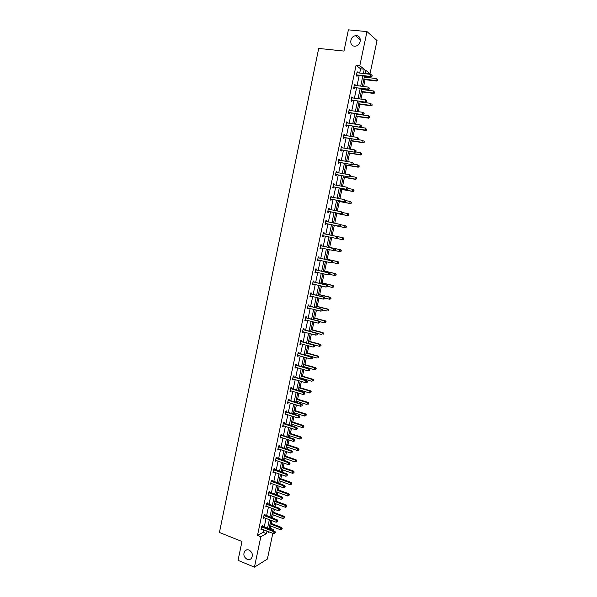 <?xml version="1.0" encoding="UTF-8"?>
<svg xmlns="http://www.w3.org/2000/svg" width="597" height="597" viewBox="0 0 597 597"><rect width="100%" height="100%" fill="white"/><g stroke="black" fill="none" stroke-linecap="round" stroke-linejoin="round"><path stroke-width="0.9" d="M249.068 550.061C252.479 552.3 253.225 555.098 251.3 558.464C250.143 559.643 248.755 559.934 247.128 559.329C243.71 557.061 242.979 554.255 244.942 550.904C246.091 549.762 247.464 549.479 249.068 550.061M356.596 35.701C362.028 35.947 361.17 45.417 355.648 46.103L354.409 46.156C348.932 45.872 349.917 36.313 355.491 35.738L356.596 35.701M272.829 533.308L267.381 559.061L254.441 567.15L238.046 560.367L241.972 541.509L219.435 532.464L318.694 48.424L343.969 51.088L348.387 29.85L366.983 31.589L377.035 40.574L370.043 73.632L365.737 70.334L365.028 73.715M366.289 73.864L366.424 73.207L370.043 73.632M269.046 529.039L270.374 528.308L270.851 526.047M271.381 523.524L271.986 520.644M272.53 518.084L273.21 514.868M273.732 512.375L274.404 509.219M274.933 506.681L275.575 503.667M276.098 501.196L276.821 497.764M277.351 495.249L277.941 492.428M278.463 489.98L279.247 486.271M279.769 483.779L280.321 481.167M280.836 478.742L281.672 474.749M282.194 472.287L282.702 469.869M283.209 467.466L284.112 463.197M284.627 460.757L285.097 458.548M285.597 456.168L286.56 451.608M287.067 449.19L287.493 447.19M287.993 444.832L289.008 439.996M289.515 437.601L289.896 435.803M290.388 433.467L291.47 428.347M291.97 425.974L292.306 424.385M292.791 422.072L293.933 416.661M294.433 414.318L294.724 412.937M295.202 410.646L296.41 404.945M296.896 402.632L297.142 401.46M297.619 399.192L298.888 393.199M299.373 390.908L299.575 389.945M300.045 387.707L301.373 381.423M301.851 379.155L302.007 378.401M302.478 376.185L303.866 369.61M304.343 367.364L304.455 366.827M304.918 364.64L306.365 357.767M307.358 353.058L308.873 345.887M309.813 341.439L311.388 333.977M312.268 329.798L313.91 322.029M314.731 318.119L316.44 310.052M317.208 306.41L318.97 298.037M319.686 294.672L321.514 285.993M322.171 282.896L324.067 273.911M324.664 271.09L326.619 261.799M327.156 259.255L329.186 249.65M329.663 247.382L331.76 237.464M332.178 235.479L334.29 225.457M334.753 223.285L336.82 213.495M337.335 211.032L339.35 201.495M339.932 198.741L341.887 189.465M342.536 186.413L344.439 177.399M345.141 174.048L346.991 165.302M347.76 161.653L349.551 153.168M350.387 149.22L352.118 141.004M353.014 136.75L354.693 128.803M355.655 124.243L357.275 116.572M358.304 111.706L359.864 104.303M360.357 101.983L360.454 101.505M360.954 99.124L362.461 91.998M362.961 89.64L363.11 88.931M363.618 86.513L365.065 79.662M365.573 77.267L365.767 76.319M270.374 528.308L273.62 529.561L273.374 530.718M264.852 515.062L265.023 514.248L264.143 514.696L263.381 518.338L264.292 517.703M269.628 492.316L269.799 491.495L268.926 491.898L268.157 495.562L269.083 494.913M274.433 469.443L274.605 468.623L273.739 468.973L272.971 472.66L273.896 471.996M279.262 446.452L279.433 445.623L278.583 445.929L277.806 449.631L278.739 448.951M284.12 423.325L284.291 422.497L283.448 422.751L284.448 423.542L296.888 427.564L296.06 427.833L295.664 429.706L282.844 425.639M283.605 425.788L282.665 426.474L283.448 422.751M289 400.08L289.179 399.244L288.344 399.445L287.553 403.191L288.5 402.49M293.911 376.7L294.09 375.864L293.261 376.013L292.47 379.782L293.418 379.065M298.851 353.193L299.03 352.349L298.209 352.454L297.418 356.237L298.239 356.125L298.366 355.506M303.813 329.559L303.992 328.708L303.186 328.76L302.388 332.566L303.201 332.507L303.343 331.82M308.813 305.791L308.992 304.933L308.186 304.933L307.38 308.761L308.186 308.753L308.343 308M313.828 281.888L314.015 281.03L313.216 280.971L312.41 284.821L313.209 284.866L313.38 284.045M318.88 257.852L319.059 256.986L318.276 256.882L317.462 260.747L318.253 260.852L318.432 259.986M323.955 233.681L324.141 232.808L323.365 232.651L322.544 236.539L323.328 236.696L323.507 235.822M328.469 208.346L329.245 208.495L328.484 208.278L327.656 212.196L328.425 212.405L328.611 211.532M329.245 208.495L329.066 209.375M333.596 183.906L334.387 184.048L333.626 183.779L332.798 187.712L333.559 187.973L333.745 187.1M334.387 184.048L334.201 184.906M338.76 159.324L339.551 159.459L338.805 159.13L337.969 163.093L338.723 163.406L338.902 162.526M339.551 159.459L339.38 160.257M343.954 134.609L344.745 134.728L344.006 134.347L343.171 138.332L343.909 138.705L344.096 137.817M344.745 134.728L344.588 135.467M349.17 109.751L349.969 109.863L349.238 109.423L348.402 113.423L349.126 113.855L349.32 112.96M349.969 109.863L349.827 110.535M354.417 84.752L355.222 84.849L354.506 84.349L353.655 88.378L354.379 88.871L354.566 87.968M355.222 84.849L355.096 85.461M359.692 73.095L360.595 68.797L356.073 65.371L257.501 535.427L263.113 532.323L263.658 529.733M264.202 527.158L266.046 518.375M266.583 515.823L268.441 506.987M268.978 504.458L270.844 495.562M271.374 493.055L273.254 484.107M273.777 481.63L275.672 472.623M276.187 470.167L278.09 461.108M278.605 458.675L280.523 449.563M281.03 447.153L282.956 437.982M283.456 435.594L285.396 426.37M285.896 424.004L287.844 414.728M288.336 412.385L290.299 403.05M290.784 400.736L292.761 391.341M293.246 389.05L295.231 379.602M295.709 377.334L297.709 367.827M298.179 365.588L300.194 356.021M300.657 353.805L302.679 344.178M303.142 341.991L305.179 332.313M305.634 330.148L307.679 320.402M308.127 318.268L310.194 308.462M310.634 306.358L312.709 296.493M313.149 294.411L315.231 284.485M315.664 282.433L317.768 272.448M318.194 270.419L320.305 260.374M320.723 258.367L322.85 248.27M323.268 246.292L325.402 236.128M325.813 234.173L327.962 223.979M328.372 221.994L330.522 211.801M330.947 209.786L333.089 199.585M333.522 197.532L335.663 187.339M336.104 185.249L338.245 175.055M338.693 172.929L340.835 162.742M341.29 160.571L343.432 150.392M343.902 148.183L346.036 138.004M346.514 135.758L348.648 125.586M349.133 123.295L351.267 113.124M351.76 110.796L353.894 100.632M354.394 98.266L356.528 88.11M357.036 85.699L359.178 75.543M357.058 72.2L357.864 72.289L357.148 71.759L356.297 75.804L357.013 76.319L357.2 75.416M357.864 72.289L357.737 72.864M351.79 97.266L352.588 97.371L351.864 96.901L351.021 100.923L351.752 101.378L351.939 100.483M352.588 97.371L352.454 98.012M346.558 122.198L347.35 122.31L346.618 121.9L345.782 125.892L346.514 126.295L346.7 125.407M347.35 122.31L347.208 123.019M341.35 146.989L342.141 147.116L341.402 146.758L340.566 150.728L341.312 151.071L341.499 150.19M342.141 147.116L341.984 147.877M336.178 171.637L336.962 171.772L336.208 171.473L335.38 175.421L336.133 175.712L336.32 174.831M336.962 171.772L336.79 172.593M331.029 196.144L331.813 196.294L331.051 196.047L330.223 199.973L330.992 200.204L331.171 199.331M331.813 196.294L331.626 197.167M325.91 220.517L326.693 220.674L325.917 220.48L325.096 224.382L325.872 224.569L326.059 223.696M326.693 220.674L326.507 221.539M321.417 245.785L321.596 244.912L320.82 244.785L319.999 248.665L320.783 248.785L320.97 247.919M316.35 269.889L316.537 269.023L315.746 268.941L314.932 272.807L315.723 272.874L315.903 272.016L315.067 272.172M311.321 293.858L311.5 293L310.701 292.97L309.895 296.806L310.694 296.828L310.858 296.037M306.313 317.694L306.492 316.835L305.679 316.865L304.88 320.679L305.686 320.649L305.843 319.925M301.328 341.394L301.507 340.544L300.694 340.626L299.895 344.417L300.716 344.335L300.851 343.678M296.381 364.968L296.56 364.125L295.731 364.252L294.94 368.028L295.761 367.886L295.888 367.297M291.455 388.408L291.635 387.572L290.799 387.752L290.008 391.505L290.955 390.789M286.56 411.721L286.732 410.885L285.888 411.117L285.105 414.848L286.045 414.154M281.687 434.907L281.859 434.079L281.015 434.355L280.232 438.071L281.165 437.385M276.844 457.966L277.015 457.138L276.157 457.466L275.381 461.16L276.314 460.488M272.023 480.891L272.195 480.078L271.329 480.451L270.56 484.122L271.486 483.473M267.232 503.704L267.404 502.883L266.531 503.308L265.769 506.965L266.687 506.323M262.471 526.382L262.643 525.576L261.762 526.047L260.993 529.681L261.911 529.054M254.441 567.15L260.829 536.74L266.411 533.614L266.956 531.017M257.501 535.427L260.829 536.74M356.073 65.371L359.797 65.797L366.983 31.589M268.449 531.599L268.24 532.584L269.359 531.957M272.307 530.308L273.62 529.561M364.506 76.17L362.357 86.356M361.849 88.774L359.7 98.96M359.2 101.341L357.051 111.527M356.558 113.863L354.409 124.064M353.924 126.355L351.767 136.556M351.297 138.817L349.141 149.019M348.678 151.235L346.521 161.444M346.066 163.623L343.909 173.831M343.454 175.973L341.305 186.189M340.857 188.286L338.7 198.51M338.268 200.57L336.111 210.793M335.686 212.816L333.529 223.039M333.111 225.024L330.954 235.255M330.544 237.21L328.395 247.404M327.969 249.389L325.835 259.516M325.41 261.523L323.29 271.598M322.858 273.635L320.746 283.642M320.313 285.702L318.216 295.649M317.776 297.746L315.686 307.634M315.238 309.746L313.171 319.574M312.716 321.716L310.656 331.492M310.201 333.656L308.149 343.365M307.686 345.559L305.649 355.215M305.186 357.431L303.164 367.028M302.686 369.267L300.679 378.804M300.201 381.073L298.202 390.55M297.716 392.848L295.731 402.266M295.239 404.587L293.261 413.952M292.769 416.288L290.806 425.601M290.306 427.967L288.358 437.213M287.851 439.608L285.911 448.802M285.403 451.22L283.478 460.354M282.963 462.794L281.045 471.876M280.523 474.346L278.62 483.369M278.098 485.861L276.202 494.831M275.672 497.338L273.792 506.256M273.262 508.793L271.389 517.651M270.851 520.211L268.993 529.017M363.364 73.521L364.267 69.215L359.797 65.797M267.501 528.442L269.351 519.636M269.896 517.084L271.762 508.226M272.292 505.696L274.172 496.786M274.702 494.279L276.59 485.316M277.112 482.824L279.015 473.809M279.53 471.346L281.441 462.272M281.956 459.832L283.881 450.705M284.388 448.287L286.329 439.101M286.829 436.713L288.776 427.467M289.276 425.101L291.232 415.803M291.732 413.46L293.702 404.109M294.187 401.788L296.172 392.378M296.657 390.087L298.649 380.617M299.127 378.349L301.134 368.819M301.612 366.58L303.627 356.991M304.097 354.775L306.127 345.133M306.589 342.939L308.634 333.238M309.089 331.074L311.149 321.305M311.597 319.171L313.671 309.35M314.112 307.231L316.194 297.351M316.634 295.269L318.731 285.329M319.164 283.262L321.268 273.262M321.701 271.225L323.82 261.165M324.246 259.158L326.38 249.039M326.798 247.054L328.94 236.875M329.35 234.919L331.507 224.696M331.925 222.718L334.074 212.495M334.499 210.48L336.656 200.264M337.089 198.204L339.238 187.995M339.686 185.898L341.835 175.69M342.282 173.555L344.432 163.347M344.894 161.175L347.044 150.974M347.506 148.757L349.655 138.564M350.133 136.31L352.282 126.116M352.76 123.825L354.909 113.639M355.402 111.303L357.543 101.117M358.043 98.744L360.192 88.565M360.7 86.155L362.842 75.976M366.424 73.207L365.312 72.364M360.595 68.797L364.267 69.215M263.113 532.323L266.411 533.614M322.552 236.531L323.328 236.696M320.014 248.621L320.783 248.785M317.477 260.673L318.253 260.852M314.955 272.695L315.723 272.874M312.44 284.687L313.209 284.866M309.925 296.642L310.694 296.828M307.425 308.559L308.186 308.753M304.933 320.447L305.686 320.649M302.44 332.305L303.201 332.507M299.955 344.126L300.716 344.335M297.485 355.916L298.239 356.125M295.015 367.67L295.761 367.886M292.552 379.393L293.299 379.617M290.097 391.087L290.843 391.311M287.65 402.744L288.396 402.982M285.209 414.378L285.948 414.609M282.769 425.967L283.515 426.213M280.344 437.534L281.083 437.78M277.926 449.063L278.657 449.317M275.508 460.571L276.239 460.824M273.098 472.033L273.829 472.294M270.695 483.473L271.426 483.742M268.299 494.883L269.031 495.152M265.911 506.256L266.643 506.532M263.531 517.599L264.255 517.883M261.158 528.92L261.882 529.196M356.894 74.834L357.61 75.356L371.103 76.953L370.416 76.431L356.491 74.901M371.73 76.095L370.416 76.431L370.849 74.394L372.17 75.491L371.73 76.095L372.17 75.491M356.954 72.67L370.849 74.394L371.901 75.282M357.61 75.356L356.327 75.677M371.103 76.953L371.998 76.304M363.804 79.513L376.506 81.035L375.841 80.535L376.267 78.535L364.304 77.117M363.886 79.102L375.841 80.535L377.394 80.401L377.297 79.401L377.125 80.199M377.394 80.401L376.506 81.035M354.252 87.423L368.431 89.595L367.737 89.11L353.849 87.475M369.043 88.766L367.737 89.11L368.162 87.08L369.491 88.155L369.043 88.766L369.491 88.155M354.312 85.252L368.162 87.08L369.215 87.953M354.969 87.908L353.693 88.222M368.431 89.595L369.319 88.96M351.618 99.968L365.76 102.206L351.215 100.02M366.364 101.4L365.058 101.744L365.491 99.721L366.819 100.781L366.364 101.4L366.819 100.781M351.678 97.804L365.491 99.721L366.536 100.595M352.342 100.43L351.066 100.729M365.76 102.206L366.648 101.587M361.2 91.841L373.871 93.445L373.2 92.975L373.625 90.983L361.7 89.483M361.282 91.46L373.2 92.975L374.752 92.834L374.655 91.848L374.483 92.639M374.752 92.834L373.871 93.445M358.61 104.132L371.244 105.826L370.565 105.378L370.991 103.393L359.095 101.818M358.685 103.788L370.565 105.378L372.118 105.229L372.021 104.251L371.849 105.05M372.118 105.229L371.244 105.826M348.991 112.475L363.095 114.781L348.588 112.527M363.7 114.005L362.394 114.348L362.819 112.326L364.148 113.37L363.7 114.005L364.148 113.37M349.051 110.318L362.819 112.326L363.872 113.199M349.715 112.908L348.447 113.206M363.095 114.781L363.976 114.176M356.021 116.393L368.618 118.169L367.939 117.751L368.364 115.773L356.506 114.117M356.088 116.087L367.939 117.751L369.491 117.587L369.386 116.624L369.222 117.415M369.491 117.587L368.618 118.169M346.372 124.952L360.446 127.318L345.969 125.004M361.036 126.571L359.737 126.907L360.163 124.9L361.491 125.93L361.036 126.571L361.491 125.93M346.432 122.795L360.163 124.9L361.207 125.766M347.103 125.355L345.835 125.639M360.446 127.318L361.319 126.728M353.446 128.624L366.006 130.482L365.319 130.086L365.737 128.116L353.917 126.377M353.506 128.34L365.319 130.086L366.871 129.907L366.767 128.967L366.603 129.758M366.871 129.907L366.006 130.482M343.76 137.392L357.797 139.817L343.357 137.437M358.387 139.101L357.088 139.437L357.506 137.437L358.842 138.444L358.387 139.101L358.842 138.444M343.82 135.235L357.506 137.437L358.558 138.295M344.499 137.765L343.23 138.041M343.835 135.146L344.238 135.407M357.797 139.817L358.67 139.25M350.872 140.81L363.401 142.75L362.707 142.392L363.125 140.422L358.058 139.646M350.924 140.564L362.707 142.392L364.26 142.198L364.155 141.265L363.983 142.056M364.26 142.198L363.401 142.75M341.148 149.795L355.163 152.28L340.753 149.84M355.737 151.593L354.439 151.936L354.864 149.937L356.2 150.929L355.737 151.593L356.2 150.929M341.215 147.646L354.864 149.937L355.909 150.795M341.894 150.145L340.633 150.407M341.238 147.526L341.708 147.832M355.163 152.28L356.028 151.728M348.312 152.974L360.797 154.996L360.103 154.66L360.521 152.698L355.722 151.922M348.357 152.757L360.103 154.66L361.655 154.459L361.551 153.533L361.379 154.325M361.655 154.459L360.797 154.996M338.551 162.168L352.528 164.705L338.156 162.205M353.103 164.048L351.805 164.391L352.23 162.399L353.558 163.377L353.103 164.048L353.558 163.377M338.618 160.018L352.23 162.399L353.275 163.25M339.305 162.488L338.044 162.742M338.648 159.862L339.178 160.22M352.528 164.705L353.394 164.175L357.924 164.936L359.23 165.899L359.058 166.675L359.23 165.899M345.753 165.093L358.207 167.197L357.506 166.891L357.924 164.936L358.946 165.772M345.79 164.914L357.506 166.891L358.782 166.556M359.058 166.675L358.207 167.197M335.962 174.496L349.909 177.1L335.566 174.54M350.476 176.466L349.178 176.809L349.596 174.824L350.932 175.794L350.476 176.466L350.932 175.794M336.021 172.354L349.596 174.824L350.64 175.675M336.715 174.794L335.462 175.04M336.066 172.167L336.663 172.57M349.909 177.1L350.76 176.585M343.2 177.182L355.618 179.369L354.916 179.093L355.334 177.137L350.812 176.346M343.23 177.033L354.916 179.093L356.469 178.861L356.357 177.973L356.193 178.749M356.357 177.973L355.334 177.137L356.036 177.421L356.633 178.085M356.469 178.861L355.618 179.369M333.38 186.794L347.29 189.458L332.984 186.831M347.85 188.853L346.558 189.197L346.976 187.219L348.312 188.167L347.85 188.853L348.312 188.167M333.439 184.66L346.976 187.219L348.021 188.062M334.141 187.062L332.887 187.301M333.484 184.436L334.148 184.891M347.29 189.458L348.141 188.958M330.805 199.062L344.678 201.786L330.41 199.092M345.238 201.204L343.939 201.547L344.357 199.57L345.7 200.51L345.238 201.204L345.7 200.51M330.865 196.928L344.357 199.57L345.402 200.413M331.566 199.301L330.32 199.525M330.917 196.674L331.648 197.182M344.678 201.786L345.529 201.301M328.238 211.293L342.081 214.069L327.843 211.323M342.626 213.525L341.335 213.868L341.753 211.898L343.088 212.816L342.626 213.525L343.088 212.816M328.298 209.159L341.753 211.898L342.797 212.733M329.007 211.502L327.76 211.719M328.357 208.875L329.148 209.435M342.081 214.069L342.924 213.607M325.678 223.487L339.484 226.323L325.283 223.509M340.029 225.8L338.738 226.144L339.156 224.181L340.491 225.091L340.029 225.8L340.491 225.091M325.738 221.353L339.156 224.181L340.193 225.017M326.447 223.666L325.208 223.882M325.805 221.039L326.671 221.651M339.484 226.323L340.327 225.875M337.738 238.106L337.603 237.263L337.738 238.106L336.902 238.539L322.731 235.673M337.432 238.046L336.148 238.39L336.559 236.434L337.312 236.584L324.305 233.86L323.253 233.173M323.178 233.517L336.559 236.434L337.603 237.263M323.79 235.785L322.664 236.002M337.902 237.322L337.312 236.584M335.148 250.307L335.32 249.524L334.32 250.725L320.186 247.792M334.85 250.255L333.559 250.606L333.977 248.65L334.73 248.777L321.761 245.964L320.716 245.27M320.634 245.651L333.977 248.65L335.014 249.479M321.119 247.889L320.119 248.091M335.32 249.524L334.73 248.777M332.574 262.471L332.738 261.695L332.574 262.471L330.984 262.784L317.649 259.882M332.268 262.434L330.984 262.784L331.395 260.829L332.163 260.934L319.223 258.031L318.179 257.337M318.097 257.747L331.395 260.829L332.432 261.658M318.5 259.971L317.589 260.15M332.738 261.695L332.163 260.934M330.007 274.605L330.171 273.829L330.007 274.605L328.417 274.926L315.112 271.941M329.701 274.575L328.417 274.926L328.828 272.978L329.596 273.053L316.694 270.068L315.656 269.366M315.559 269.807L328.828 272.978L329.865 273.799M330.171 273.829L329.596 273.053M327.447 286.702L327.611 285.926L327.447 286.702L325.858 287.03L312.589 283.963M327.134 286.687L325.858 287.03L326.268 285.09L327.037 285.142L314.171 282.075L313.134 281.366M313.037 281.836L326.268 285.09L327.298 285.911M313.298 284.023L312.552 284.165M327.611 285.926L327.037 285.142M324.887 298.761L325.052 297.993L324.887 298.761L323.298 299.104L310.074 295.948M324.581 298.761L323.298 299.104L323.708 297.172L324.484 297.194L311.656 294.045L310.627 293.328M310.522 293.828L323.708 297.172L324.746 297.985M310.709 296L310.037 296.119M325.052 297.993L324.484 297.194M340.656 189.242L353.043 191.503L352.334 191.256L352.745 189.309L348.245 188.488M340.686 189.122L352.334 191.256L353.887 191.018L353.775 190.137L353.603 190.913M353.775 190.137L352.745 189.309L353.454 189.562L354.051 190.242M353.887 191.018L353.043 191.503M338.126 201.264L350.469 203.607L349.76 203.383L350.17 201.443L345.678 200.592M338.141 201.182L349.76 203.383L351.312 203.137L351.193 202.271L351.029 203.047M351.193 202.271L350.17 201.443L351.476 202.361M351.312 203.137L350.469 203.607M335.596 213.256L347.909 215.674L347.193 215.48L347.603 213.547L342.939 212.629M335.604 213.196L347.193 215.48L348.745 215.218L348.626 214.368L348.461 215.144M348.626 214.368L347.603 213.547L348.32 213.748L348.909 214.45M348.745 215.218L347.909 215.674M333.074 225.211L345.35 227.711L344.633 227.539L345.044 225.614L340.103 224.614M333.074 225.188L344.633 227.539L346.185 227.27L346.059 226.435L345.894 227.203M346.059 226.435L345.044 225.614L346.35 226.502M346.185 227.27L345.35 227.711M343.208 237.793L330.962 235.225L343.208 237.793L343.797 238.524L343.342 239.233L343.797 238.524M336.984 238.494L342.074 239.569L342.484 237.643L343.506 238.464M343.633 239.293L342.074 239.569L343.342 239.233M334.73 250.524L339.529 251.568L339.939 249.643L340.671 249.77L328.447 247.121M340.954 250.456L340.79 251.225L341.245 250.509L339.939 249.643L328.447 247.158M341.081 251.277L339.529 251.568L340.79 251.225M340.671 249.77L341.245 250.509M332.484 262.516L336.992 263.531L337.395 261.613L338.133 261.71L325.947 258.986M338.417 262.419L338.253 263.187L338.708 262.456L337.395 261.613L325.932 259.046M338.544 263.225L336.992 263.531L338.253 263.187M338.133 261.71L338.708 262.456M330.044 274.433L334.454 275.456L334.865 273.545L335.604 273.62L323.455 270.814M335.88 274.351L335.715 275.113L336.178 274.381L334.865 273.545L323.432 270.911M336.014 275.142L334.454 275.456L335.715 275.113M335.604 273.62L336.178 274.381M327.529 286.299L331.932 287.351L332.335 285.448L333.081 285.493L320.962 282.612M333.35 286.247L333.193 287.008L333.648 286.269L332.335 285.448L320.94 282.739M333.484 287.03L331.932 287.351L333.193 287.008M333.081 285.493L333.648 286.269M325.022 298.134L329.41 299.216L329.82 297.313L330.566 297.336L318.485 294.381M330.835 298.112L330.671 298.873L331.134 298.119L329.82 297.313L318.447 294.537M330.969 298.881L329.41 299.216L330.671 298.873M330.566 297.336L331.134 298.119M322.343 310.791L322.507 310.022L322.343 310.791L320.753 311.149L307.559 307.903M322.029 310.798L320.753 311.149L321.156 309.216L321.94 309.209L309.149 305.977L308.119 305.261M308.007 305.791L321.156 309.216L322.193 310.03M308.119 307.94L307.537 308.045M322.507 310.022L321.94 309.209M322.432 309.91L326.902 311.044L327.305 309.149L328.059 309.142L316.007 306.112M328.32 309.947L328.156 310.701L328.619 309.94L327.305 309.149L315.97 306.298M328.059 309.142L328.619 309.94M319.798 322.79L319.962 322.022L319.798 322.79L318.208 323.149L305.06 319.828M319.485 322.805L318.208 323.149L318.619 321.231L319.402 321.193L306.649 317.888L305.619 317.156M305.5 317.716L318.619 321.231L319.649 322.037M305.545 319.85L305.037 319.932M319.962 322.022L319.402 321.193M319.693 321.619L324.395 322.843L324.798 320.955L325.552 320.917L313.537 317.813M325.813 321.746L325.649 322.499L326.111 321.731L324.798 320.955L313.492 318.029M325.552 320.917L326.111 321.731M317.268 334.753L317.432 333.984L317.268 334.753L315.679 335.126L302.567 331.716M316.955 334.775L315.679 335.126L316.082 333.208L316.873 333.148L304.157 329.753L303.127 329.022M303.007 329.611L316.082 333.208L317.119 334.007M302.977 331.723L302.545 331.79M317.432 333.984L316.873 333.148M316.97 333.29L321.902 334.604L322.298 332.723L323.059 332.663L311.082 329.484M323.313 333.514L323.149 334.26L323.619 333.484L322.298 332.723L311.03 329.731M323.059 332.663L323.619 333.484M314.746 346.678L314.903 345.917L314.746 346.678L313.149 347.066L300.075 343.566M314.425 346.715L313.149 347.066L313.559 345.156L314.35 345.066L301.672 341.588L300.642 340.85M300.515 341.469L313.559 345.156L314.589 345.947M314.903 345.917L314.35 345.066M308.171 343.26L319.41 346.342L319.805 344.462L320.574 344.379L308.627 341.118M320.82 345.245L320.656 345.999L321.126 345.208L319.805 344.462L308.567 341.394M320.574 344.379L321.126 345.208M312.224 358.573L312.388 357.812L312.224 358.573L310.634 358.969L297.813 355.372M311.903 358.618L310.634 358.969L311.037 357.066L311.835 356.946L299.187 353.394L298.164 352.648M298.03 353.297L311.037 357.066L312.067 357.857M312.388 357.812L311.835 356.946M305.716 354.894L316.925 358.036L317.32 356.163L318.089 356.058L306.179 352.723M318.335 356.946L318.171 357.693L318.641 356.902L317.32 356.163L306.112 353.028M318.089 356.058L318.641 356.902M309.709 370.431L309.873 369.677L309.709 370.431L308.119 370.841L295.119 367.185M309.388 370.491L308.119 370.841L308.522 368.939L309.328 368.804L296.716 365.17L295.694 364.416M295.552 365.095L308.522 368.939L309.552 369.73M309.873 369.677L309.328 368.804M303.276 366.491L314.447 369.707L314.843 367.842L315.619 367.707L303.739 364.297M315.85 368.618L315.694 369.364L316.164 368.558L314.843 367.842L303.664 364.633M315.619 367.707L316.164 368.558M307.209 382.259L307.045 381.573L307.209 382.259L305.612 382.684L292.649 378.938M306.888 382.334L305.612 382.684L306.015 380.789L306.821 380.617L294.246 376.908L293.231 376.147M293.082 376.856L306.015 380.789L307.045 381.573M307.365 381.505L306.821 380.617M300.836 378.058L311.977 381.341L312.373 379.483L313.149 379.319L301.298 375.841M313.38 380.252L313.224 380.998L313.694 380.192L312.373 379.483L301.224 376.207M313.149 379.319L313.694 380.192M304.709 394.057L304.545 393.378L304.709 394.057L303.119 394.49L290.187 390.662M304.388 394.139L303.119 394.49L303.515 392.595L304.328 392.408L291.791 388.61L290.776 387.849M290.62 388.587L303.515 392.595L304.545 393.378M304.866 393.304L304.328 392.408M302.216 405.818L302.052 405.154L302.216 405.818L300.627 406.258L287.732 402.356M301.888 405.908L300.627 406.258L301.022 404.378L301.843 404.162L289.336 400.288L288.329 399.52M288.164 400.288L301.022 404.378L302.052 405.154M302.38 405.064L301.843 404.162M285.717 411.952L298.537 416.124L298.142 418.004L285.284 414.012M285.881 411.154L286.888 411.93L299.358 415.878L298.537 416.124L299.567 416.9L299.403 417.646L299.567 416.9M299.895 416.803L299.358 415.878M298.142 418.004L299.403 417.646M283.276 423.586L296.06 427.833L297.082 428.609L296.925 429.355L297.082 428.609M297.418 428.497L296.888 427.564M295.664 429.706L296.925 429.355M280.836 435.183L293.59 439.519L293.194 441.384L280.403 437.235M281.03 434.347L282.015 435.116L294.418 439.22L293.59 439.519L294.612 440.287L294.455 441.034L294.612 440.287M294.94 440.168L294.418 439.22M293.194 441.384L294.455 441.034M278.411 446.757L291.127 451.168L290.732 453.026L277.978 448.802M278.635 445.907L279.59 446.668L291.955 450.847L291.127 451.168L292.149 451.929L291.993 452.675L292.149 451.929M292.478 451.802L291.955 450.847M290.732 453.026L291.993 452.675M275.986 458.295L288.664 462.779L288.276 464.638L275.56 460.332M276.239 457.436L289.5 462.436L288.664 462.779L289.687 463.541L289.53 464.287L289.687 463.541M290.023 463.406L289.5 462.436M288.276 464.638L289.53 464.287M273.568 469.802L286.217 474.361L285.821 476.219L273.142 471.831M273.844 468.936L287.053 473.996L286.217 474.361L287.239 475.122L287.082 475.861L287.239 475.122M287.575 474.973L287.053 473.996M285.821 476.219L287.082 475.861M271.157 481.272L283.769 485.921L283.381 487.764L270.732 483.301M271.463 480.398L284.612 485.525L283.769 485.921L284.791 486.674L284.635 487.413L284.791 486.674M285.127 486.518L284.612 485.525M283.381 487.764L284.635 487.413M268.754 492.719L281.336 497.435L280.941 499.279L268.329 494.741M269.083 491.824L282.18 497.025L281.336 497.435L282.351 498.189L282.194 498.928L282.351 498.189M282.694 498.025L282.18 497.025M280.941 499.279L282.194 498.928M298.403 389.595L309.515 392.945L309.91 391.087L310.694 390.901L298.873 387.356M310.918 391.856L310.761 392.602L311.231 391.781L309.91 391.087L298.791 387.744M310.694 390.901L311.231 391.781M295.978 401.094L307.052 404.52L307.448 402.669L308.239 402.46L296.455 398.833M308.455 403.43L308.298 404.176L308.768 403.348L307.448 402.669L296.366 399.251M308.239 402.46L308.768 403.348M293.552 412.572L304.604 416.057L305 414.214L305.791 413.975L294.037 410.281M306.007 414.975L305.851 415.713L306.321 414.878L305 414.214L293.94 410.729M305.851 415.713L304.604 416.057M305.791 413.975L306.321 414.878M291.142 424.012L302.164 427.571L302.552 425.728L303.351 425.467L291.627 421.698M303.56 426.489L303.403 427.221L303.873 426.385L302.552 425.728L291.53 422.176M303.403 427.221L302.164 427.571M303.351 425.467L303.873 426.385M288.732 435.422L299.724 439.049L300.112 437.213L300.918 436.929L289.224 433.086M301.119 437.967L300.963 438.698L301.44 437.855L300.112 437.213L289.12 433.594M300.963 438.698L299.724 439.049M300.918 436.929L301.44 437.855M286.336 446.802L297.291 450.496L297.687 448.66L298.485 448.354L286.829 444.444M298.687 449.414L298.53 450.145L299.007 449.287L297.687 448.66L286.717 444.981M298.53 450.145L297.291 450.496M298.485 448.354L299.007 449.287M283.941 458.153L294.873 461.906L295.261 460.078L296.067 459.75L284.441 455.772M296.261 460.832L296.105 461.563L296.582 460.697L295.261 460.078L284.321 456.332M296.105 461.563L294.873 461.906M296.067 459.75L296.582 460.697M281.553 469.466L292.455 473.294L292.843 471.473L293.649 471.115L282.06 467.063M293.843 472.22L293.687 472.943L294.164 472.078L292.843 471.473L281.933 467.66M293.687 472.943L292.455 473.294M293.649 471.115L294.164 472.078M279.172 480.757L290.045 484.645L290.426 482.831L291.246 482.451L279.687 478.331M291.433 483.57L291.276 484.301L291.754 483.421L279.553 478.951M291.276 484.301L290.045 484.645M291.246 482.451L291.754 483.421M276.799 492.01L287.642 495.973L288.023 494.159L288.844 493.756L277.314 489.562M289.023 494.898L288.873 495.622L289.351 494.734L277.18 490.212M288.873 495.622L287.642 495.973M288.844 493.756L289.351 494.734M266.359 504.129L278.903 508.928L278.515 510.763L265.941 506.144M266.71 503.226L279.754 508.487L278.903 508.928L279.918 509.674L279.762 510.413L279.918 509.674M280.262 509.495L279.754 508.487M278.515 510.763L279.762 510.413M274.433 503.241L285.239 507.263L285.627 505.458L286.448 505.032L274.948 500.771M286.627 506.189L286.47 506.913L286.956 506.017L274.807 501.443M286.47 506.913L285.239 507.263M286.448 505.032L286.956 506.017M263.971 515.509L276.478 520.383L276.09 522.218L263.546 517.524M264.337 514.592L277.336 519.92L276.478 520.383L277.493 521.129L277.344 521.86L277.493 521.129M277.836 520.942L277.336 519.92M276.09 522.218L277.344 521.86M272.068 514.435L282.851 518.524L283.232 516.718L284.06 516.271L272.598 511.942M284.232 517.457L284.082 518.174L284.56 517.271L272.448 512.644M284.082 518.174L282.851 518.524M284.06 516.271L284.56 517.271M261.59 526.86L274.06 531.808L273.672 533.636L261.165 528.867M261.971 525.935L274.918 531.323L274.06 531.808L275.075 532.554L274.918 533.285L275.075 532.554M275.418 532.352L274.918 531.323M273.672 533.636L274.918 533.285M269.717 525.606L280.463 529.755L280.851 527.957L281.68 527.487L270.247 523.091M281.844 528.688L281.694 529.405L282.18 528.502L270.09 523.815M281.694 529.405L280.463 529.755M281.68 527.487L282.18 528.502M356.603 74.864L357.319 75.386M353.961 87.446L354.685 87.938L353.984 87.438M351.327 99.99L352.058 100.453M348.7 112.497L349.432 112.93M346.088 124.967L346.82 125.377M343.476 137.407L344.215 137.788M340.872 149.81L341.611 150.16M338.275 162.175L339.021 162.496M335.686 174.511L336.439 174.802M333.104 186.809L333.857 187.07M330.962 196.995L331.425 197.137M330.522 199.07L331.29 199.301M328.395 209.226L329.096 209.42M327.954 211.293L328.723 211.502M325.828 221.42L326.604 221.606M325.395 223.487L326.171 223.674M323.275 233.591L324.052 233.748M323.529 233.703L324.305 233.86M322.843 235.643L323.619 235.8M320.731 245.718L321.507 245.852M320.985 245.83L321.761 245.964M320.298 247.77L321.082 247.897M318.186 257.814L318.977 257.919M318.44 257.926L319.223 258.031M317.761 259.859L318.365 259.941M315.656 269.874L316.447 269.956M315.91 269.993L316.694 270.068M315.231 271.919L315.649 271.956M313.134 281.903L313.925 281.956M313.38 282.023L314.171 282.075M310.612 293.903L311.41 293.925M310.865 294.022L311.656 294.045M308.097 305.858L308.903 305.858M308.35 305.985L309.149 305.977M305.597 317.791L306.403 317.761M305.843 317.91L306.649 317.888M303.097 329.686L303.91 329.634M303.343 329.805L304.157 329.753M300.604 341.544L301.425 341.469M300.851 341.671L301.672 341.588M298.119 353.372L298.94 353.267M298.373 353.499L299.187 353.394M295.649 365.17L296.47 365.036M295.888 365.297L296.716 365.17M293.179 376.931L294.008 376.774M293.418 377.065L294.246 376.908M290.709 388.662L291.545 388.483M290.955 388.796L291.791 388.61M288.254 400.363L289.09 400.154M288.5 400.497L289.336 400.288M285.806 412.027L286.65 411.796M286.053 412.161L286.888 411.93M283.366 423.661L284.209 423.407M283.605 423.795L284.448 423.542M280.926 435.265L281.777 434.982M281.172 435.4L282.015 435.116M278.5 446.832L279.351 446.526M278.739 446.974L279.59 446.668M276.075 458.369L276.933 458.041M276.314 458.511L277.172 458.183M273.657 469.876L274.523 469.526M273.896 470.018L274.762 469.667M271.247 481.354L272.113 480.973M271.486 481.495L272.351 481.115M268.844 492.794L269.717 492.391M269.083 492.943L269.956 492.54M266.449 504.211L267.322 503.778M266.687 504.353L267.56 503.928M264.061 515.592L264.941 515.136M264.299 515.733L265.172 515.286M261.68 526.942L262.561 526.464M261.911 527.091L262.792 526.614M355.491 35.738L360.379 39.88M244.942 550.904L246.8 549.837M356.648 74.849L357.364 75.371"/></g></svg>
